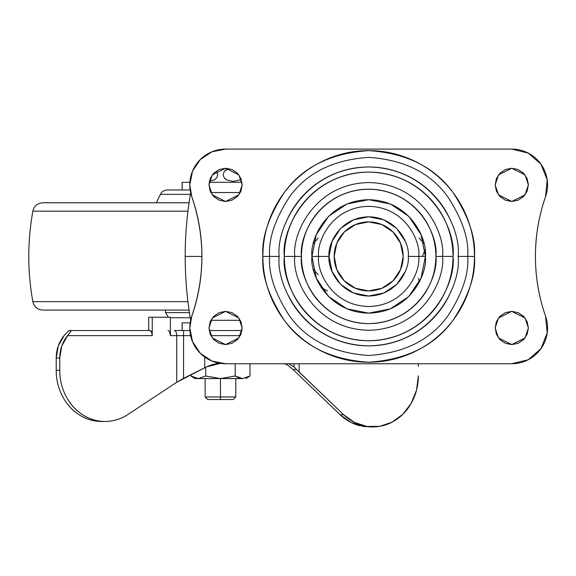 <?xml version="1.0" encoding="UTF-8"?>
<svg xmlns="http://www.w3.org/2000/svg" width="576" height="576" viewBox="0 0 576 576"><rect width="100%" height="100%" fill="white"/><g stroke="black" fill="none" stroke-linecap="round" stroke-linejoin="round"><path stroke-width="0.86" d="M242.582 378.569L220.457 378.569L220.457 396.972L235.793 396.972L220.457 396.972L220.457 399.528L233.237 399.528L235.793 396.972L235.793 378.569M226.843 169.301L225.41 170.222M224.46 178.15L225.619 179.23M225.677 179.273L227.002 180.072L233.237 181.404L226.966 180.058L224.323 177.991L223.092 174.629L224.338 171.288L228.658 168.545L224.338 171.288L223.092 174.629L224.323 177.991L226.966 180.058L233.237 181.404L239.45 180.086M213.984 180.036L215.294 179.23M216.367 171.036L217.822 174.672L216.569 178.013L213.919 180.072L209.333 181.332L213.919 180.072L216.569 178.013L217.822 174.672L216.367 171.036M216.59 177.991L213.948 180.058M213.71 180.173L209.34 181.332M227.088 169.171L228.658 168.545M239.472 180.072L241.114 179.021M220.457 379.656L220.457 396.972L205.128 396.972L220.457 396.972L220.457 399.528L207.684 399.528L233.237 399.528M205.704 376.013L205.704 367.265L205.704 376.013L198.324 378.569L190.951 376.013L198.324 378.569L205.704 376.013L220.457 378.569L205.704 376.013L198.324 378.569L220.457 378.569L235.21 376.013L235.21 363.751L235.21 376.013L242.59 378.569L249.962 376.013L242.59 378.569L235.21 376.013L220.457 378.569L194.904 378.569L198.324 378.569L190.951 376.013L198.324 378.569L205.704 376.013L220.457 378.569L242.59 378.569L249.962 376.013L242.59 378.569L235.21 376.013L238.846 377.878L242.474 378.569M190.951 376.013L190.951 374.645L190.951 376.013L194.904 378.569M249.962 376.013L249.962 363.751L249.962 376.013L246.01 378.569M334.174 256.421A34.495 34.495 0 0 1 368.676 221.918A34.495 34.495 0 0 1 403.171 256.421A34.495 34.495 0 0 1 368.676 290.916A34.495 34.495 0 0 1 334.174 256.421L336.802 269.626L344.282 280.814L355.471 288.295L368.676 290.916L381.874 288.295L393.07 280.814L400.543 269.626L403.171 256.421L400.543 243.216L393.07 232.027L381.874 224.546L368.676 221.918L355.471 224.546L344.282 232.027L336.802 243.216L334.174 256.421M423.922 243.511L419.177 238.039L423.922 243.511M318.168 274.802L313.438 269.338M321.185 287.446L327.506 290.966M419.292 282.038L418.565 278.273M318.168 238.039L313.43 243.511L318.168 238.039M422.417 256.421L424.994 249.667M269.633 256.421C268.315 239.206 274.918 219.398 289.44 196.999C306.641 172.958 333.05 159.754 368.676 157.378C404.294 159.754 430.704 172.958 447.905 196.999C462.434 219.398 469.037 239.206 467.712 256.421L474.473 256.421C475.884 238.032 468.828 216.871 453.312 192.938C434.938 167.263 406.728 153.158 368.676 150.624C330.624 153.158 302.407 167.263 284.033 192.938C268.517 216.871 261.461 238.032 262.879 256.421L279.23 256.421C275.638 282.586 302.472 344.642 368.676 345.859C434.873 344.642 461.707 282.586 458.114 256.421L467.712 256.421C469.037 273.636 462.434 293.443 447.905 315.842C430.704 339.883 404.294 353.088 368.676 355.457C333.05 353.088 306.641 339.883 289.44 315.842C274.918 293.443 268.315 273.636 269.633 256.421C268.315 239.206 274.918 219.398 289.44 196.999C306.641 172.958 333.05 159.754 368.676 157.378C404.294 159.754 430.704 172.958 447.905 196.999C462.434 219.398 469.037 239.206 467.712 256.421L458.114 256.421C461.707 230.256 434.873 168.199 368.676 166.982C302.472 168.199 275.638 230.256 279.23 256.421L262.879 256.421C262.879 270.446 265.558 283.946 270.929 296.906C276.3 309.866 283.939 321.307 293.861 331.229C303.782 341.15 315.223 348.797 328.183 354.168C341.15 359.532 354.643 362.218 368.676 362.218C382.702 362.218 396.202 359.532 409.162 354.168C422.122 348.797 433.562 341.15 443.484 331.229C453.406 321.307 461.052 309.866 466.416 296.906C471.787 283.946 474.473 270.446 474.473 256.421C474.473 242.388 471.787 228.895 466.416 215.935C461.052 202.968 453.406 191.527 443.484 181.613C433.562 171.691 422.122 164.045 409.162 158.674C396.202 153.31 382.702 150.624 368.676 150.624C354.643 150.624 341.15 153.31 328.183 158.674C315.223 164.045 303.782 171.691 293.861 181.613C283.939 191.527 276.3 202.968 270.929 215.935C265.558 228.895 262.879 242.388 262.879 256.421C261.461 274.81 268.517 295.97 284.033 319.896C302.407 345.578 330.624 359.683 368.676 362.218C406.728 359.683 434.938 345.578 453.312 319.896C468.828 295.97 475.884 274.81 474.473 256.421L467.712 256.421C469.037 273.636 462.434 293.443 447.905 315.842C430.704 339.883 404.294 353.088 368.676 355.457C333.05 353.088 306.641 339.883 289.44 315.842C274.918 293.443 268.315 273.636 269.633 256.421M242.179 184.867L238.86 194.832L225.569 201.478L212.278 194.832L208.958 184.867L210.226 191.225L213.826 196.61L219.211 200.21L225.569 201.478L231.926 200.21L237.312 196.61L240.912 191.225L242.179 184.867L240.912 178.51L237.312 173.124L231.926 169.524L225.569 168.257L219.211 169.524L213.826 173.124L210.226 178.51L208.958 184.867L212.278 174.902L225.569 168.257L238.86 174.902L242.179 184.867M208.958 327.974L212.278 318.01L225.569 311.364L238.86 318.01L242.179 327.974L238.86 337.939L225.569 344.585L212.278 337.939L208.958 327.974L210.226 334.332L213.826 339.718L219.211 343.318L225.569 344.585L231.926 343.318L237.312 339.718L240.912 334.332L242.179 327.974L240.912 321.617L237.312 316.224L231.926 312.624L225.569 311.364L219.211 312.624L213.826 316.224L210.226 321.617L208.958 327.974L210.226 334.332M495.166 184.867L498.492 174.902L511.776 168.257L525.067 174.902L528.386 184.867L525.067 194.832L511.776 201.478L498.492 194.832L495.166 184.867L496.433 191.225L500.033 196.61L505.426 200.21L511.776 201.478L518.134 200.21L523.526 196.61L527.126 191.225L528.386 184.867L527.126 178.51L523.526 173.124L518.134 169.524L511.776 168.257L505.426 169.524L500.033 173.124L496.433 178.51L495.166 184.867L496.433 191.225M527.126 334.332L528.386 327.974L525.067 337.939L511.776 344.585L498.492 337.939L495.166 327.974L496.433 334.332L500.033 339.718L505.426 343.318L511.776 344.585L518.134 343.318L523.526 339.718L527.126 334.332L528.386 327.974L527.126 321.617L523.526 316.224L518.134 312.624L511.776 311.364L505.426 312.624L500.033 316.224L496.433 321.617L495.166 327.974L496.433 334.332M294.818 256.421C291.852 234.814 314.006 183.571 368.676 182.563C423.338 183.571 445.5 234.814 442.526 256.421L453.002 256.421C456.394 231.754 431.093 173.239 368.676 172.087C306.259 173.239 280.958 231.754 284.342 256.421L301.457 256.421C298.757 236.758 318.924 190.123 368.676 189.202C418.421 190.123 438.588 236.758 435.888 256.421L442.526 256.421C445.5 234.814 423.338 183.571 368.676 182.563C314.006 183.571 291.852 234.814 294.818 256.421C291.852 278.021 314.006 329.27 368.676 330.271C423.338 329.27 445.5 278.021 442.526 256.421L435.888 256.421C435.888 247.507 434.182 238.932 430.776 230.695C427.363 222.466 422.503 215.194 416.203 208.894C409.896 202.586 402.631 197.734 394.394 194.321C386.158 190.908 377.59 189.202 368.676 189.202C359.762 189.202 351.187 190.908 342.95 194.321C334.714 197.734 327.449 202.586 321.149 208.894C314.842 215.194 309.989 222.466 306.576 230.695C303.163 238.932 301.457 247.507 301.457 256.421C301.457 265.334 303.163 273.91 306.576 282.139C309.989 290.376 314.842 297.648 321.149 303.948C327.449 310.248 334.714 315.108 342.95 318.521C351.187 321.926 359.762 323.633 368.676 323.633C377.59 323.633 386.158 321.926 394.394 318.521C402.631 315.108 409.896 310.248 416.203 303.948C422.503 297.648 427.363 290.376 430.776 282.139C434.182 273.91 435.888 265.334 435.888 256.421C438.588 276.084 418.421 322.718 368.676 323.633C318.924 322.718 298.757 276.084 301.457 256.421L284.342 256.421C280.958 281.088 306.259 339.602 368.676 340.747C431.093 339.602 456.394 281.088 453.002 256.421L442.526 256.421C445.5 278.021 423.338 329.27 368.676 330.271C314.006 329.27 291.852 278.021 294.818 256.421M405.266 241.265L396.684 228.413L383.832 219.823L368.676 216.814L353.513 219.823L340.668 228.413L332.078 241.265L329.062 256.421L318.593 256.421C316.577 241.769 331.603 207.022 368.676 206.338C405.742 207.022 420.768 241.769 418.759 256.421L425.398 256.421C427.68 239.825 410.659 200.47 368.676 199.699C326.686 200.47 309.672 239.825 311.947 256.421L329.062 256.421C327.47 268.006 339.358 295.488 368.676 296.028C397.994 295.488 409.874 268.006 408.283 256.421L418.759 256.421C420.768 271.073 405.742 305.82 368.676 306.504C331.603 305.82 316.577 271.073 318.593 256.421C316.577 241.769 331.603 207.022 368.676 206.338C405.742 207.022 420.768 241.769 418.759 256.421L408.283 256.421C409.874 244.836 397.994 217.354 368.676 216.814C339.358 217.354 327.47 244.836 329.062 256.421L332.078 271.577L340.668 284.429L353.513 293.011L368.676 296.028L383.832 293.011L396.684 284.429L405.266 271.577M535.428 256.421C535.457 235.915 538.841 215.971 545.573 196.603C538.812 215.971 535.428 235.908 535.428 256.421C535.428 276.912 538.805 296.834 545.558 316.188L547.2 333L540.943 348.689L528.192 359.762L511.776 363.751L225.569 363.751A35.777 35.777 0 0 1 189.792 327.974L191.786 316.188C198.54 296.834 201.917 276.905 201.917 256.406C201.917 235.908 198.533 215.978 191.779 196.625A35.777 35.777 0 0 1 189.792 184.867L192.514 171.18L200.268 159.574L211.882 151.812L225.569 149.09L350.374 149.09L225.569 149.09A35.777 35.777 0 0 0 189.792 184.867L191.779 196.625C205.236 236.477 205.243 276.336 191.786 316.188A35.777 35.777 0 0 0 189.792 327.974L192.514 341.662L200.268 353.268L211.882 361.022L225.569 363.751L511.776 363.751A35.777 35.777 0 0 0 545.558 316.188C538.834 296.834 535.457 276.912 535.428 256.421M511.776 149.09L350.374 149.09L511.776 149.09L528.178 153.072L540.929 164.131L547.193 179.806L545.573 196.603A35.777 35.777 0 0 0 511.776 149.09M219.211 200.21L225.569 201.478L231.926 200.21M231.926 343.318L237.312 339.718M500.033 196.61L505.426 200.21L511.776 201.478L518.134 200.21L523.526 196.61M500.033 316.224L496.433 321.617M500.033 339.718L505.426 343.318M425.398 256.421L418.759 256.421C420.768 271.073 405.742 305.82 368.676 306.504C331.603 305.82 316.577 271.073 318.593 256.421L311.947 256.421C309.672 273.01 326.686 312.372 368.676 313.142C410.659 312.372 427.68 273.01 425.398 256.421L421.078 278.129L408.78 296.532L390.384 308.83L368.676 313.142L346.968 308.83L328.565 296.532L316.267 278.129L311.947 256.421L316.267 234.713L328.565 216.31L346.968 204.012L368.676 199.699L390.384 204.012L408.78 216.31L421.078 234.713L425.398 256.421M286.042 290.65C290.578 301.608 297.043 311.278 305.431 319.666C313.819 328.054 323.489 334.512 334.447 339.055C345.406 343.591 356.81 345.859 368.676 345.859C380.534 345.859 391.946 343.591 402.898 339.055C413.856 334.512 423.533 328.054 431.921 319.666C440.302 311.278 446.767 301.608 451.303 290.65M451.303 222.192C446.767 211.234 440.302 201.564 431.921 193.176C423.533 184.788 413.856 178.33 402.898 173.786C391.946 169.25 380.534 166.982 368.676 166.982C356.81 166.982 345.406 169.25 334.447 173.786C323.489 178.33 313.819 184.788 305.431 193.176C297.043 201.564 290.578 211.234 286.042 222.192M284.342 256.421C284.342 245.239 286.481 234.482 290.765 224.15C295.042 213.818 301.133 204.696 309.046 196.79C316.951 188.885 326.074 182.786 336.406 178.51C346.73 174.233 357.494 172.087 368.676 172.087C379.858 172.087 390.614 174.233 400.946 178.51C411.278 182.786 420.394 188.885 428.306 196.79C436.212 204.696 442.303 213.818 446.587 224.15C450.864 234.482 453.002 245.239 453.002 256.421C453.002 267.602 450.864 278.359 446.587 288.691C442.303 299.023 436.212 308.146 428.306 316.051C420.394 323.957 411.278 330.048 400.946 334.332C390.614 338.609 379.858 340.747 368.676 340.747C357.494 340.747 346.73 338.609 336.406 334.332C326.074 330.048 316.951 323.957 309.046 316.051C301.133 308.146 295.042 299.023 290.765 288.691C286.481 278.359 284.342 267.602 284.342 256.421M495.166 327.974L498.492 318.01L511.776 311.364L525.067 318.01L528.386 327.974M386.971 149.09L350.374 149.09M189.072 202.759L42.898 202.759L189.072 202.759M42.898 310.082L189.072 310.082L42.898 310.082C37.526 309.701 34.171 306.893 32.839 301.673L187.942 301.673L32.839 301.673C27.454 271.505 27.454 241.337 32.839 211.169L187.942 211.169L32.839 211.169C34.171 205.949 37.526 203.141 42.898 202.759M165.514 310.082L165.514 312.638L189.454 312.638L165.514 312.638L168.401 317.239M170.626 317.75L190.267 317.75L170.374 317.743M182.873 189.979L167.306 189.979L190.159 189.979L182.189 189.979L182.189 182.311L189.878 182.311L182.189 182.311L182.189 189.979L190.159 189.979M156.362 202.759L160.387 194.335L190.39 194.335L160.387 194.335C161.863 191.563 164.167 190.109 167.306 189.979M169.682 332.028L170.374 335.642L183.542 335.642L183.542 378.353L176.746 382.262L176.746 335.642L170.374 335.642L170.374 317.239L152.237 317.239L152.237 335.642L67.615 335.642L61.79 345.996L59.76 358.042L59.76 370.346L59.76 358.042L56.218 358.042L56.218 370.346L59.76 370.346C59.76 379.505 61.798 388.044 65.866 395.971C69.941 403.898 75.499 410.134 82.548 414.691C89.597 419.242 97.186 421.502 105.307 421.452C113.429 421.409 120.996 419.076 128.009 414.446L176.746 382.262L176.746 335.642L190.62 335.642L183.542 335.642L183.542 378.353L204.71 367.762L204.71 357.048L204.71 367.762L206.431 366.898L220.486 363.391M240.307 335.642L210.83 335.642L240.307 335.642M183.91 330.53L174.391 330.53A5.112 2.354 90 0 1 176.746 335.642A5.112 2.354 -90 0 0 174.391 330.53L183.91 330.53A5.112 0.367 90 0 0 183.542 335.642A5.112 0.367 -90 0 1 183.91 330.53L189.878 330.53L182.189 330.53L182.189 322.862L190.159 322.862L182.189 322.862L182.189 330.53M168.012 330.53A5.112 2.362 90 0 1 170.374 335.642L170.374 317.239L148.702 317.239L148.702 330.53L148.702 317.239L152.237 317.239L152.237 335.642L151.546 332.028L149.882 330.53L71.323 330.53M418.349 366.307L418.277 363.751M101.765 421.452C93.643 421.502 86.062 419.242 79.013 414.691C71.964 410.134 66.398 403.898 62.33 395.971C58.255 388.044 56.218 379.505 56.218 370.346L56.218 358.042L58.298 345.866L64.238 335.441A32.76 29.059 90 0 0 56.218 358.042L59.76 358.042A32.76 29.059 -90 0 1 67.615 335.642L70.265 332.302L70.682 330.53L68.947 330.53L64.238 335.441L68.947 330.53M371.254 426.874L363.362 426.442L351.007 422.474L340.135 414.756L292.932 369.468L287.474 365.004L284.674 363.751M284.897 363.816L287.474 365.004L292.932 369.468L296.539 369.468L294.055 366.919L294.055 363.751L294.055 366.919L296.539 369.468L292.932 369.468L340.135 414.756L343.678 414.756L296.539 369.468L299.11 372.096L299.11 363.751L299.11 372.096L343.678 414.756L354.55 422.474L366.905 426.442L379.75 426.341L392.054 422.186L402.833 414.302L411.214 403.322L416.534 390.139L418.349 375.797A51.106 45.331 -90 0 1 374.904 426.866A51.106 45.331 -90 0 1 343.678 414.756L340.135 414.756A51.106 45.331 90 0 0 359.921 425.758M298.541 335.642L299.11 335.642L298.541 335.642M288.821 363.751L294.055 366.919L288.828 363.751M99.842 421.416A51.106 45.331 90 0 1 56.218 370.346L59.76 370.346A51.106 45.331 -90 0 0 103.378 421.416A51.106 45.331 -90 0 0 128.009 414.446L176.746 382.262L206.431 366.898C212.494 364.248 217.267 363.082 220.745 363.391M70.682 330.53L70.949 331.236L67.615 335.642L152.237 335.642A5.112 2.362 -90 0 0 149.882 330.53L70.682 330.53M190.67 192.73A367.481 361.894 -90 0 0 185.191 256.421L201.917 256.421L185.191 256.421A367.481 361.894 -90 0 0 190.526 319.284M240.307 320.306L210.83 320.306L240.314 320.314M240.314 192.528L210.83 192.528L240.307 192.535M190.67 320.112A367.481 361.894 90 0 1 185.191 256.421A367.481 361.894 90 0 1 190.31 194.832M209.153 330.53L241.985 330.53L209.153 330.53M241.985 182.311L209.153 182.311L241.985 182.311M207.684 399.528L205.128 396.972L205.128 378.569M373.018 426.91L369.475 426.91M105.091 421.459L101.556 421.459M182.124 322.862L182.124 330.53M182.124 182.311L182.124 189.979"/></g></svg>
